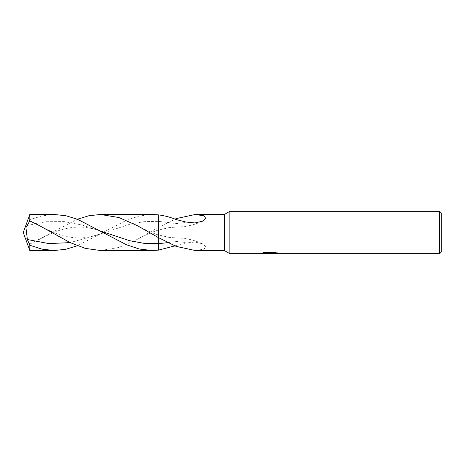 <?xml version="1.0" encoding="UTF-8"?>
<svg xmlns="http://www.w3.org/2000/svg" width="465" height="465" viewBox="0 0 465 465"><rect width="100%" height="100%" fill="white"/><g stroke="black" fill="none" stroke-linecap="round" stroke-linejoin="round"><path stroke-width="0.35" stroke-dasharray="2.33 1.74" d="M270.537 252.635L261.469 253.158L264.963 251.908L268.456 253.158L275.85 252.419L275.85 252.943L272.019 253.146M275.85 252.943L275.85 253.477L275.85 252.966L272.019 253.268M272.106 253.692L275.85 253.477M275.478 252.635L277.529 252.722L274.798 251.908L265.399 251.908L265.399 252.472M274.798 251.908L274.798 252.472M277.529 252.722L277.529 253.262M275.85 252.419L275.85 252.966M265.399 251.908L262.917 252.635L264.725 252.635M262.917 252.635L262.917 253.181M261.638 253.105L261.638 253.634M264.963 251.908L264.963 252.472L261.469 253.687L261.469 253.158L268.456 253.158M266.811 253.425L264.963 252.472M176.101 246.38L176.101 237.906L176.101 245.45L175.078 245.828M195.248 250.513L203.972 249.182L205.722 246.683L202.397 243.759C193.975 239.876 185.21 237.923 176.101 237.906L168.824 237.342L158.333 234.912L158.338 237.551L158.338 214.847M158.286 227.478L158.338 230.088L158.338 227.449L175.078 219.172M176.101 219.55L176.101 227.094L176.101 219.55M158.338 227.449L158.338 250.153L158.338 227.449M202.397 243.759L194.94 242.056L185.965 242.968L176.101 245.45M224.345 214.487L224.345 250.513M441.75 213.429L441.75 251.571M439.628 211.308L439.628 253.692M229.85 211.308L229.85 253.692M54.236 214.487L42.024 215.853L29.807 219.747L27.377 225.479L25.941 237.388L29.807 244.09L29.807 250.513M29.807 214.487L29.807 219.747M158.338 238.435L158.338 243.677M29.807 244.09L77.382 219.236M152.107 214.487L139.314 215.987L126.527 220.224L77.382 245.764M100.533 250.513L118.895 247.473L137.28 239.365L158.309 227.466M185.965 242.968A78.265 66.367 -90 0 0 176.101 241.422L168.045 242.614M185.965 222.032A78.265 66.367 -90 0 1 176.101 223.578L158.338 221.323L143.964 221.671L129.625 224.31L100.94 233.79L70.174 242.62M39.415 239.37C55.829 230.727 64.722 227.815 77.312 227.106C83.421 226.653 94.087 228.495 100.94 231.21L82.549 225.159L64.158 221.59L45.768 221.712L27.377 225.484M269.531 253.675L269.531 253.146M269.584 253.158L270.537 253.158M202.397 221.241C193.975 225.124 185.21 227.077 176.101 227.094L168.824 227.658L158.309 230.094C153.171 231.576 146.161 234.668 137.28 239.365M158.333 234.912L158.309 234.906C153.171 233.424 146.161 230.332 137.28 225.635M100.946 233.785L100.94 233.79C94.087 236.505 83.421 238.347 77.312 237.894C64.722 237.185 55.829 234.273 39.415 225.63"/><path stroke-width="0.7" d="M264.725 252.635L270.537 252.635L270.537 253.181L261.469 253.692L229.85 253.692L224.345 250.513L224.345 214.487L229.85 211.308L439.628 211.308L441.75 213.429L441.75 251.571L439.628 253.692L272.106 253.692L272.019 253.146L275.478 252.635M229.85 253.692L229.85 211.308M272.019 253.268L269.584 253.687L266.811 253.425M269.584 253.687L268.456 253.692M439.628 253.692L439.628 211.308M270.537 253.181L262.917 253.181L265.399 252.472L274.798 252.472L277.529 253.262L272.019 253.675M224.345 250.513L195.248 250.513L176.101 246.38L158.338 237.551L158.292 214.842M175.078 219.172L176.101 218.62L195.248 214.487L224.345 214.487M195.248 214.487L203.972 215.818L205.722 218.318L202.397 221.241L194.94 222.944L185.965 222.032L176.101 219.55C170.672 217.289 164.75 215.719 158.338 214.847M175.078 245.828L158.338 250.153L158.286 237.522M176.101 218.62L176.101 219.55M29.807 214.487L54.236 214.487L65.92 215.743L77.597 219.317L126.527 244.776L139.314 249.013L152.107 250.513L100.533 250.513L85.252 248.386L69.971 242.521L39.415 225.63L29.807 220.91L29.807 214.487L23.25 232.5L29.807 250.513L29.807 245.253L27.377 239.522L25.941 227.612L29.807 220.91M77.382 219.236L88.949 215.719L100.533 214.487L152.107 214.487L158.309 214.847M100.533 214.487L118.924 217.539L137.28 225.635L158.309 237.534M77.382 245.764L65.809 249.281L54.236 250.513L29.807 250.513M54.236 250.513L42.024 249.147L29.807 245.253M168.045 242.614L158.338 243.677L158.292 250.158M158.309 250.153L152.107 250.513M158.338 243.677L143.964 243.329L129.625 240.69L100.946 231.215M70.174 242.62L48.773 243.579L27.377 239.516M270.537 253.158L272.019 253.158"/></g></svg>
